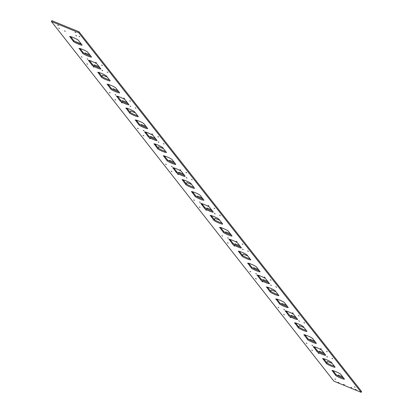 <?xml version="1.0" encoding="UTF-8"?>
<svg xmlns="http://www.w3.org/2000/svg" width="413" height="413" viewBox="0 0 413 413"><rect width="100%" height="100%" fill="white"/><g stroke="black" fill="none" stroke-linecap="round" stroke-linejoin="round"><path stroke-width="0.62" d="M79.012 36.261L79.776 36.685L79.012 36.261M75.78 35.513L76.544 35.936L75.78 35.513M64.531 30.913L65.295 31.336L64.531 30.913M58.744 28.032L59.508 28.456L58.744 28.032M81.284 56.731L82.048 57.154L81.284 56.731M87.055 58.842L87.824 59.271L87.055 58.842M95.64 62.291L96.405 62.719L95.64 62.291M101.624 65.047L102.388 65.471L101.624 65.047M86.854 63.819L87.618 64.242L86.854 63.819M93.271 66.751L94.035 67.174L93.271 66.751M101.923 70.293L102.687 70.716L101.923 70.293M107.122 72.048L107.886 72.471L107.122 72.048M109.393 92.517L110.157 92.94L109.393 92.517M115.17 94.634L115.934 95.057L115.17 94.634M123.75 98.082L124.514 98.506L123.75 98.082M129.734 100.834L130.498 101.262L129.734 100.834M114.964 99.605L115.728 100.034L114.964 99.605M121.381 102.538L122.145 102.966L121.381 102.538M130.033 106.079L130.802 106.502L130.033 106.079M135.232 107.834L135.996 108.258L135.232 107.834M137.503 128.304L138.267 128.727L137.503 128.304M143.28 130.42L144.044 130.844L143.28 130.42M151.86 133.869L152.629 134.292L151.86 133.869M157.843 136.626L158.607 137.049L157.843 136.626M143.074 135.397L143.838 135.82L143.074 135.397M149.491 138.329L150.255 138.753L149.491 138.329M158.148 141.865L158.912 142.294L158.148 141.865M163.341 143.621L164.106 144.049L163.341 143.621M165.613 164.09L166.377 164.519L165.613 164.09M171.39 166.207L172.154 166.63L171.39 166.207M179.975 169.655L180.739 170.079L179.975 169.655M185.958 172.412L186.722 172.835L185.958 172.412M171.183 171.183L171.947 171.607L171.183 171.183M177.6 174.116L178.364 174.539L177.6 174.116M186.258 177.657L187.022 178.08L186.258 177.657M191.456 179.412L192.221 179.836L191.456 179.412M193.728 199.882L194.492 200.305L193.728 199.882M199.5 201.993L200.264 202.416L199.5 201.993M208.085 205.442L208.849 205.87L208.085 205.442M214.068 208.198L214.832 208.622L214.068 208.198M199.293 206.97L200.057 207.393L199.293 206.97M205.71 209.902L206.474 210.325L205.71 209.902M214.368 213.444L215.132 213.867L214.368 213.444M219.566 215.199L220.33 215.622L219.566 215.199M221.838 235.668L222.602 236.091L221.838 235.668M227.609 237.78L228.374 238.208L227.609 237.78M236.195 241.233L236.959 241.657L236.195 241.233M242.178 243.985L242.942 244.413L242.178 243.985M227.403 242.756L228.167 243.185L227.403 242.756M233.82 245.689L234.584 246.117L233.82 245.689M242.477 249.23L243.242 249.653L242.477 249.23M247.676 250.985L248.44 251.409L247.676 250.985M249.948 271.455L250.712 271.878L249.948 271.455M255.719 273.571L256.483 273.995L255.719 273.571M264.305 277.02L265.069 277.443L264.305 277.02M270.288 279.771L271.052 280.2L270.288 279.771M255.513 278.548L256.282 278.971L255.513 278.548M261.93 281.48L262.694 281.903L261.93 281.48M270.587 285.016L271.351 285.445L270.587 285.016M275.786 286.772L276.55 287.2L275.786 286.772M278.057 307.241L278.821 307.67L278.057 307.241M283.829 309.358L284.593 309.781L283.829 309.358M292.414 312.806L293.178 313.23L292.414 312.806M298.398 315.563L299.162 315.986L298.398 315.563M57.712 25.224L58.476 25.647L57.712 25.224M75.021 32.302L75.785 32.725L75.021 32.302M355.485 389.361L356.249 389.784L355.485 389.361M283.628 314.334L284.392 314.758L283.628 314.334M290.04 317.267L290.804 317.69L290.04 317.267M298.697 320.803L299.461 321.231L298.697 320.803M303.896 322.563L304.66 322.987L303.896 322.563M332.006 358.35L332.77 358.773L332.006 358.35M326.807 356.595L327.571 357.018L326.807 356.595M318.149 353.053L318.919 353.476L318.149 353.053M311.738 350.121L312.502 350.544L311.738 350.121M326.507 351.349L327.272 351.773L326.507 351.349M320.524 348.593L321.288 349.021L320.524 348.593M311.939 345.144L312.703 345.567L311.939 345.144M306.167 343.033L306.931 343.456L306.167 343.033M350.942 387.317L351.706 387.74L350.942 387.317M354.354 386.8L355.118 387.224L354.354 386.8M334.948 378.928L335.712 379.351L334.948 378.928M343.585 384.307L344.349 384.735L343.585 384.307M338.242 382.371L339.006 382.794L338.242 382.371M69.663 36.695A4.786 0.558 23.7 0 1 69.606 36.54A4.786 0.558 23.7 0 1 73.277 37.557A4.786 0.558 23.7 0 1 78.315 40.237L82.027 44.96A4.786 0.558 23.7 0 1 82.084 45.115A4.786 0.558 23.7 0 1 77.949 43.907A4.786 0.558 23.7 0 1 73.375 41.424L69.756 36.478M79.033 48.626A4.786 0.558 23.7 0 1 78.976 48.471A4.786 0.558 23.7 0 1 82.646 49.483A4.786 0.558 23.7 0 1 87.685 52.162L91.397 56.891A4.786 0.558 23.7 0 1 91.454 57.046A4.786 0.558 23.7 0 1 87.319 55.838A4.786 0.558 23.7 0 1 82.745 53.349L79.126 48.409M88.403 60.551A4.786 0.558 23.7 0 1 88.346 60.401A4.786 0.558 23.7 0 1 92.016 61.413A4.786 0.558 23.7 0 1 97.055 64.092L100.767 68.821A4.786 0.558 23.7 0 1 100.824 68.971A4.786 0.558 23.7 0 1 96.688 67.763A4.786 0.558 23.7 0 1 92.114 65.28L88.496 60.334M97.773 72.481A4.786 0.558 23.7 0 1 97.716 72.332A4.786 0.558 23.7 0 1 101.386 73.344A4.786 0.558 23.7 0 1 106.425 76.023L110.137 80.752A4.786 0.558 23.7 0 1 110.194 80.902A4.786 0.558 23.7 0 1 106.058 79.694A4.786 0.558 23.7 0 1 101.484 77.21L97.866 72.265M107.143 84.412A4.786 0.558 23.7 0 1 107.086 84.257A4.786 0.558 23.7 0 1 110.756 85.274A4.786 0.558 23.7 0 1 115.795 87.954L119.512 92.677A4.786 0.558 23.7 0 1 119.563 92.832A4.786 0.558 23.7 0 1 115.428 91.624A4.786 0.558 23.7 0 1 110.854 89.141L107.235 84.195M116.512 96.343A4.786 0.558 23.7 0 1 116.456 96.188A4.786 0.558 23.7 0 1 120.126 97.2A4.786 0.558 23.7 0 1 125.165 99.879L128.882 104.608A4.786 0.558 23.7 0 1 128.933 104.763A4.786 0.558 23.7 0 1 124.798 103.549A4.786 0.558 23.7 0 1 120.224 101.066L116.605 96.126M125.882 108.268A4.786 0.558 23.7 0 1 125.831 108.118A4.786 0.558 23.7 0 1 129.496 109.13A4.786 0.558 23.7 0 1 134.535 111.809L138.252 116.538A4.786 0.558 23.7 0 1 138.303 116.688A4.786 0.558 23.7 0 1 134.168 115.48A4.786 0.558 23.7 0 1 129.594 112.997L125.975 108.051M135.252 120.198A4.786 0.558 23.7 0 1 135.201 120.049A4.786 0.558 23.7 0 1 138.866 121.061A4.786 0.558 23.7 0 1 143.905 123.74L147.622 128.464A4.786 0.558 23.7 0 1 147.673 128.619A4.786 0.558 23.7 0 1 143.538 127.41A4.786 0.558 23.7 0 1 138.964 124.927L135.345 119.982M144.622 132.129A4.786 0.558 23.7 0 1 144.571 131.974A4.786 0.558 23.7 0 1 148.236 132.991A4.786 0.558 23.7 0 1 153.275 135.671L156.992 140.394A4.786 0.558 23.7 0 1 157.043 140.549A4.786 0.558 23.7 0 1 152.908 139.341A4.786 0.558 23.7 0 1 148.334 136.858L144.715 131.912M153.992 144.06A4.786 0.558 23.7 0 1 153.941 143.905A4.786 0.558 23.7 0 1 157.606 144.917A4.786 0.558 23.7 0 1 162.645 147.596L166.362 152.325A4.786 0.558 23.7 0 1 166.413 152.48A4.786 0.558 23.7 0 1 162.278 151.266A4.786 0.558 23.7 0 1 157.704 148.783L154.085 143.838M163.362 155.985A4.786 0.558 23.7 0 1 163.311 155.835A4.786 0.558 23.7 0 1 166.976 156.847A4.786 0.558 23.7 0 1 172.02 159.526L175.731 164.255A4.786 0.558 23.7 0 1 175.783 164.405A4.786 0.558 23.7 0 1 171.648 163.197A4.786 0.558 23.7 0 1 167.074 160.714L163.455 155.768M172.732 167.915A4.786 0.558 23.7 0 1 172.68 167.766A4.786 0.558 23.7 0 1 176.346 168.778A4.786 0.558 23.7 0 1 181.39 171.457L185.101 176.181A4.786 0.558 23.7 0 1 185.153 176.336A4.786 0.558 23.7 0 1 181.018 175.127A4.786 0.558 23.7 0 1 176.444 172.644L172.825 167.699M182.102 179.846A4.786 0.558 23.7 0 1 182.05 179.691A4.786 0.558 23.7 0 1 185.716 180.708A4.786 0.558 23.7 0 1 190.76 183.387L194.471 188.111A4.786 0.558 23.7 0 1 194.523 188.266A4.786 0.558 23.7 0 1 190.388 187.058A4.786 0.558 23.7 0 1 185.814 184.575L182.195 179.629M191.472 191.777A4.786 0.558 23.7 0 1 191.42 191.622A4.786 0.558 23.7 0 1 195.086 192.634A4.786 0.558 23.7 0 1 200.129 195.313L203.841 200.042A4.786 0.558 23.7 0 1 203.893 200.197A4.786 0.558 23.7 0 1 199.758 198.983A4.786 0.558 23.7 0 1 195.184 196.5L191.565 191.555M200.842 203.702A4.786 0.558 23.7 0 1 200.79 203.552A4.786 0.558 23.7 0 1 204.456 204.564A4.786 0.558 23.7 0 1 209.499 207.243L213.211 211.972A4.786 0.558 23.7 0 1 213.263 212.122A4.786 0.558 23.7 0 1 209.128 210.914A4.786 0.558 23.7 0 1 204.554 208.431L200.935 203.485M210.212 215.632A4.786 0.558 23.7 0 1 210.16 215.478A4.786 0.558 23.7 0 1 213.826 216.495A4.786 0.558 23.7 0 1 218.869 219.174L222.581 223.898A4.786 0.558 23.7 0 1 222.633 224.052A4.786 0.558 23.7 0 1 218.498 222.844A4.786 0.558 23.7 0 1 213.924 220.361L210.31 215.416M219.582 227.563A4.786 0.558 23.7 0 1 219.53 227.408A4.786 0.558 23.7 0 1 223.196 228.425A4.786 0.558 23.7 0 1 228.239 231.104L231.951 235.828A4.786 0.558 23.7 0 1 232.003 235.983A4.786 0.558 23.7 0 1 227.868 234.775A4.786 0.558 23.7 0 1 223.294 232.287L219.68 227.346M228.952 239.494A4.786 0.558 23.7 0 1 228.9 239.339A4.786 0.558 23.7 0 1 232.565 240.351A4.786 0.558 23.7 0 1 237.609 243.03L241.321 247.759A4.786 0.558 23.7 0 1 241.373 247.914A4.786 0.558 23.7 0 1 237.238 246.7A4.786 0.558 23.7 0 1 232.664 244.217L229.05 239.272M238.322 251.419A4.786 0.558 23.7 0 1 238.27 251.269A4.786 0.558 23.7 0 1 241.935 252.281A4.786 0.558 23.7 0 1 246.979 254.96L250.691 259.689A4.786 0.558 23.7 0 1 250.743 259.839A4.786 0.558 23.7 0 1 246.607 258.631A4.786 0.558 23.7 0 1 242.033 256.148L238.42 251.202M247.692 263.349A4.786 0.558 23.7 0 1 247.64 263.195A4.786 0.558 23.7 0 1 251.305 264.212A4.786 0.558 23.7 0 1 256.349 266.891L260.061 271.615A4.786 0.558 23.7 0 1 260.113 271.769A4.786 0.558 23.7 0 1 255.977 270.561A4.786 0.558 23.7 0 1 251.403 268.078L247.79 263.133M257.062 275.28A4.786 0.558 23.7 0 1 257.01 275.125A4.786 0.558 23.7 0 1 260.675 276.142A4.786 0.558 23.7 0 1 265.719 278.821L269.431 283.545A4.786 0.558 23.7 0 1 269.483 283.7A4.786 0.558 23.7 0 1 265.347 282.492A4.786 0.558 23.7 0 1 260.773 280.004L257.16 275.063M266.431 287.211A4.786 0.558 23.7 0 1 266.38 287.056A4.786 0.558 23.7 0 1 270.045 288.067A4.786 0.558 23.7 0 1 275.089 290.747L278.801 295.476A4.786 0.558 23.7 0 1 278.852 295.631A4.786 0.558 23.7 0 1 274.717 294.417A4.786 0.558 23.7 0 1 270.143 291.934L266.53 286.989M275.801 299.136A4.786 0.558 23.7 0 1 275.75 298.986A4.786 0.558 23.7 0 1 279.415 299.998A4.786 0.558 23.7 0 1 284.459 302.677L288.171 307.406A4.786 0.558 23.7 0 1 288.222 307.556A4.786 0.558 23.7 0 1 284.087 306.348A4.786 0.558 23.7 0 1 279.513 303.865L275.899 298.919M285.171 311.066A4.786 0.558 23.7 0 1 285.12 310.912A4.786 0.558 23.7 0 1 288.785 311.929A4.786 0.558 23.7 0 1 293.829 314.608L297.541 319.332A4.786 0.558 23.7 0 1 297.592 319.486A4.786 0.558 23.7 0 1 293.457 318.278A4.786 0.558 23.7 0 1 288.883 315.795L285.269 310.85M294.541 322.997A4.786 0.558 23.7 0 1 294.49 322.842A4.786 0.558 23.7 0 1 298.155 323.859A4.786 0.558 23.7 0 1 303.199 326.538L306.911 331.262A4.786 0.558 23.7 0 1 306.962 331.417A4.786 0.558 23.7 0 1 302.832 330.209A4.786 0.558 23.7 0 1 298.253 327.721L294.639 322.78M303.911 334.928A4.786 0.558 23.7 0 1 303.86 334.773A4.786 0.558 23.7 0 1 307.525 335.784A4.786 0.558 23.7 0 1 312.569 338.464L316.281 343.193A4.786 0.558 23.7 0 1 316.332 343.348A4.786 0.558 23.7 0 1 312.202 342.134A4.786 0.558 23.7 0 1 307.628 339.651L304.009 334.706M313.281 346.853A4.786 0.558 23.7 0 1 313.23 346.703A4.786 0.558 23.7 0 1 316.895 347.715A4.786 0.558 23.7 0 1 321.939 350.394L325.65 355.123A4.786 0.558 23.7 0 1 325.702 355.273A4.786 0.558 23.7 0 1 321.572 354.065A4.786 0.558 23.7 0 1 316.998 351.582L313.379 346.636M322.651 358.783A4.786 0.558 23.7 0 1 322.599 358.629A4.786 0.558 23.7 0 1 326.265 359.646A4.786 0.558 23.7 0 1 331.309 362.325L335.02 367.049A4.786 0.558 23.7 0 1 335.072 367.203A4.786 0.558 23.7 0 1 330.942 365.995A4.786 0.558 23.7 0 1 326.368 363.512L322.749 358.567M332.021 370.714A4.786 0.558 23.7 0 1 331.969 370.559A4.786 0.558 23.7 0 1 335.635 371.576A4.786 0.558 23.7 0 1 340.679 374.255L344.39 378.979A4.786 0.558 23.7 0 1 344.442 379.134A4.786 0.558 23.7 0 1 340.312 377.926A4.786 0.558 23.7 0 1 335.738 375.438L332.119 370.497M90.777 56.101A4.786 0.558 23.7 0 1 86.265 54.34A4.786 0.558 23.7 0 1 83.121 52.492L80.029 48.558M109.517 79.957A4.786 0.558 23.7 0 1 105.005 78.202A4.786 0.558 23.7 0 1 101.861 76.353L98.769 72.42M128.257 103.818A4.786 0.558 23.7 0 1 123.745 102.057A4.786 0.558 23.7 0 1 120.601 100.209L117.509 96.275M146.997 127.674A4.786 0.558 23.7 0 1 142.485 125.913A4.786 0.558 23.7 0 1 139.341 124.07L136.249 120.137M165.737 151.535A4.786 0.558 23.7 0 1 161.225 149.774A4.786 0.558 23.7 0 1 158.081 147.926L154.989 143.992M184.477 175.391A4.786 0.558 23.7 0 1 179.965 173.63A4.786 0.558 23.7 0 1 176.821 171.787L173.728 167.854M203.217 199.252A4.786 0.558 23.7 0 1 198.705 197.491A4.786 0.558 23.7 0 1 195.561 195.643L192.468 191.709M221.957 223.108A4.786 0.558 23.7 0 1 217.45 221.347A4.786 0.558 23.7 0 1 214.301 219.504L211.208 215.571M240.696 246.964A4.786 0.558 23.7 0 1 236.19 245.208A4.786 0.558 23.7 0 1 233.04 243.36L229.948 239.426M259.436 270.825A4.786 0.558 23.7 0 1 254.929 269.064A4.786 0.558 23.7 0 1 251.78 267.221L248.688 263.287M278.181 294.681A4.786 0.558 23.7 0 1 273.669 292.925A4.786 0.558 23.7 0 1 270.52 291.077L267.433 287.143M296.921 318.542A4.786 0.558 23.7 0 1 292.409 316.781A4.786 0.558 23.7 0 1 289.26 314.938L286.173 311.004M315.661 342.398A4.786 0.558 23.7 0 1 311.149 340.642A4.786 0.558 23.7 0 1 308 338.794L304.913 334.86M334.401 366.259A4.786 0.558 23.7 0 1 329.889 364.498A4.786 0.558 23.7 0 1 326.74 362.655L323.653 358.721M51.413 21.507L51.79 20.65L79.053 31.801L361.587 391.493L361.21 392.35L333.947 381.199L51.413 21.507L78.677 32.658L361.21 392.35M343.771 378.189A4.786 0.558 23.7 0 1 339.259 376.429A4.786 0.558 23.7 0 1 336.11 374.586L333.023 370.647M325.031 354.328A4.786 0.558 23.7 0 1 320.519 352.573A4.786 0.558 23.7 0 1 317.37 350.725L314.283 346.791M306.291 330.472A4.786 0.558 23.7 0 1 301.779 328.712A4.786 0.558 23.7 0 1 298.63 326.869L295.543 322.93M287.551 306.611A4.786 0.558 23.7 0 1 283.039 304.856A4.786 0.558 23.7 0 1 279.89 303.008L276.803 299.074M268.806 282.755A4.786 0.558 23.7 0 1 264.299 280.995A4.786 0.558 23.7 0 1 261.15 279.152L258.063 275.213M250.066 258.894A4.786 0.558 23.7 0 1 245.559 257.139A4.786 0.558 23.7 0 1 242.41 255.291L239.318 251.357M231.326 235.038A4.786 0.558 23.7 0 1 226.82 233.278A4.786 0.558 23.7 0 1 223.67 231.435L220.578 227.496M212.587 211.177A4.786 0.558 23.7 0 1 208.08 209.422A4.786 0.558 23.7 0 1 204.931 207.574L201.838 203.64M193.847 187.321A4.786 0.558 23.7 0 1 189.335 185.561A4.786 0.558 23.7 0 1 186.191 183.718L183.098 179.779M175.107 163.46A4.786 0.558 23.7 0 1 170.595 161.705A4.786 0.558 23.7 0 1 167.451 159.857L164.359 155.923M156.367 139.604A4.786 0.558 23.7 0 1 151.855 137.844A4.786 0.558 23.7 0 1 148.711 136.001L145.619 132.062M137.627 115.743A4.786 0.558 23.7 0 1 133.115 113.988A4.786 0.558 23.7 0 1 129.971 112.14L126.879 108.206M118.887 91.887A4.786 0.558 23.7 0 1 114.375 90.127A4.786 0.558 23.7 0 1 111.231 88.284L108.139 84.345M100.147 68.026A4.786 0.558 23.7 0 1 95.635 66.271A4.786 0.558 23.7 0 1 92.491 64.423L89.399 60.489M81.407 44.17A4.786 0.558 23.7 0 1 76.895 42.41A4.786 0.558 23.7 0 1 73.751 40.567L70.659 36.633M79.053 31.801L78.677 32.658M326.859 362.774L327.442 361.452L332.135 363.373M298.749 326.988L299.332 325.666L304.02 327.586M270.639 291.201L271.217 289.88L275.91 291.795M101.975 76.477L102.558 75.151L107.251 77.071M130.09 112.264L130.668 110.942L135.361 112.857M158.2 148.05L158.778 146.729L163.471 148.644M186.309 183.837L186.888 182.515L191.58 184.435M214.419 219.628L214.997 218.301L219.69 220.222M242.529 255.415L243.107 254.088L247.8 256.008M337.793 375.696L338.097 375.009L342.775 376.924M319.053 351.84L319.357 351.148L324.035 353.063M309.683 339.909L309.987 339.223L314.665 341.138M290.943 316.048L291.242 315.362L295.925 317.277M281.573 304.123L281.873 303.431L286.555 305.346M262.833 280.262L263.133 279.575L267.815 281.49M84.799 53.607L85.104 52.921L89.786 54.836M94.169 65.538L94.474 64.851L99.156 66.761M112.909 89.394L113.214 88.707L117.896 90.623M122.279 101.324L122.584 100.638L127.266 102.553M141.024 125.18L141.323 124.494L146.006 126.409M150.394 137.111L150.693 136.424L155.376 138.34M169.134 160.972L169.433 160.285L174.116 162.195M178.504 172.897L178.803 172.211L183.486 174.126M197.244 196.758L197.543 196.072L202.225 197.987M206.614 208.689L206.913 208.002L211.595 209.912M225.353 232.545L225.653 231.858L230.335 233.773M234.723 244.475L235.023 243.789L239.705 245.704M253.463 268.331L253.763 267.645L258.445 269.56M81.237 43.954L74.784 41.315M336.11 374.586L335.738 375.438M326.74 362.655L326.368 363.512M317.37 350.725L316.998 351.582M308 338.794L307.628 339.651M298.63 326.869L298.253 327.721M289.26 314.938L288.883 315.795M279.89 303.008L279.513 303.865M270.52 291.077L270.143 291.934M261.15 279.152L260.773 280.004M251.78 267.221L251.403 268.078M242.41 255.291L242.033 256.148M233.04 243.36L232.664 244.217M223.67 231.435L223.294 232.287M214.301 219.504L213.924 220.361M204.931 207.574L204.554 208.431M195.561 195.643L195.184 196.5M186.191 183.718L185.814 184.575M176.821 171.787L176.444 172.644M167.451 159.857L167.074 160.714M158.081 147.926L157.704 148.783M148.711 136.001L148.334 136.858M139.341 124.07L138.964 124.927M129.971 112.14L129.594 112.997M120.601 100.209L120.224 101.066M111.231 88.284L110.854 89.141M101.861 76.353L101.484 77.21M92.491 64.423L92.114 65.28M83.121 52.492L82.745 53.349M73.751 40.567L73.375 41.424"/></g></svg>
